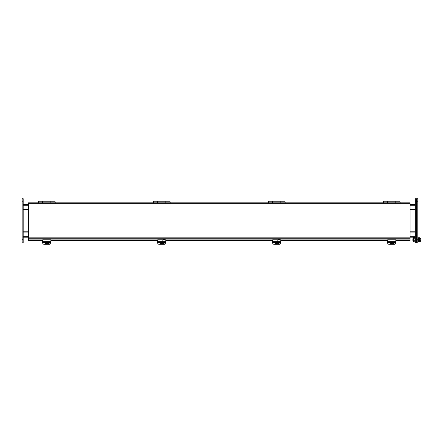 <?xml version="1.0" encoding="UTF-8"?>
<svg xmlns="http://www.w3.org/2000/svg" width="443" height="443" viewBox="0 0 443 443"><rect width="100%" height="100%" fill="white"/><g stroke="black" fill="none" stroke-linecap="round" stroke-linejoin="round"><path stroke-width="0.66" d="M395.837 242.393L395.837 241.69L387.625 241.69L387.625 242.393M395.837 242.459L395.837 242.897A1.545 1.401 180 0 1 394.292 244.298L389.17 244.298A1.545 1.401 180 0 1 387.625 242.897L387.625 242.459L395.837 242.459M387.625 241.69L387.625 239.84L395.837 239.84L395.837 241.69M394.53 242.459A1.152 1.047 -0 0 1 393.401 243.285L393.367 243.285M394.558 242.459A1.152 1.047 -0 0 1 393.401 243.484L393.201 243.484M418.834 237.913L418.425 237.747L418.834 238.356L418.425 238.356L418.425 237.913M418.834 241.623L418.425 241.623L418.834 241.784L418.834 238.356M418.425 238.356L418.425 238.788L418.834 238.788M418.834 239.098L418.425 238.788M418.834 239.502L418.425 239.502L418.425 239.098M418.425 239.502L418.425 240.034L418.834 240.034M418.834 240.438L418.425 240.438L418.425 240.034M418.834 240.748L418.425 240.438M418.425 240.748L418.425 241.18L418.834 241.18M418.425 241.623L418.425 241.18M413.413 240.776L413.413 241.789L414.93 241.789L414.93 240.776L413.413 240.776L413.413 237.747L414.93 237.747L414.93 238.755L412.882 238.738L412.882 240.793L413.413 240.793M415.346 238.738L414.93 238.738L414.93 240.776M414.93 240.793L415.346 240.793M416.37 240.793L416.78 240.793M417.804 240.793L418.425 240.793M419.039 237.714L419.039 241.823L419.394 241.823L419.394 237.714L419.039 237.714M419.394 237.813L419.394 238.788M419.394 241.723L419.56 240.649L420.645 240.649L420.85 240.078L420.645 238.882L419.56 238.882L419.394 240.743M420.44 238.19L420.85 238.367M420.235 238.002L419.56 238.002M420.645 238.882L420.85 238.29M420.85 241.247L420.645 240.649M419.56 241.535L420.235 241.535M420.85 241.164L420.44 241.341M420.85 240.078L420.85 239.458M393.655 242.648L394.292 242.648A1.545 1.401 180 0 0 394.469 242.642M22.15 201.781L23.174 201.781L23.174 198.702L22.15 198.702L22.15 242.847L23.174 242.847L23.174 239.768L22.15 239.768M23.174 201.781L23.174 239.768M416.37 239.768L415.346 239.768L415.346 242.847L416.37 242.847L416.37 198.702L415.346 198.702L415.346 201.781L416.37 201.781M415.346 239.768L415.346 201.781M23.174 209.738L28.441 209.738M28.441 231.811L23.174 231.811M415.346 231.811L410.08 231.811M410.08 209.738L415.346 209.738M415.346 237.199L410.08 237.199M28.441 237.199L23.174 237.199M415.346 209.484L410.08 209.484M28.441 209.484L23.174 209.484M415.346 232.066L410.08 232.066M28.441 232.066L23.174 232.066M23.174 204.35L28.441 204.35M410.08 204.35L415.346 204.35M42.683 240.676L28.441 240.676L28.441 237.852L410.08 237.852L410.08 240.532L395.837 240.532M395.837 240.676L410.08 240.532M410.08 203.697L410.08 202.811L28.441 202.811L28.441 203.697L410.08 203.697L410.08 237.852M28.441 237.852L28.441 203.697M410.08 238.738L28.441 238.738M387.625 240.532L280.856 240.532M272.644 240.532L165.876 240.532M157.664 240.532L50.895 240.532M42.683 240.532L28.441 240.532M387.625 240.676L280.856 240.676M272.644 240.676L165.876 240.676M157.664 240.676L50.895 240.676M50.856 202.811L50.856 201.244L42.722 201.244L42.722 202.811M38.369 202.628L38.369 202.301L38.369 202.628M55.209 202.628L55.209 202.301L55.209 202.628M55.004 202.811L55.004 201.244L50.895 201.244L50.895 202.811M38.574 202.811L38.574 201.244L42.683 201.244L42.683 202.811M280.818 202.811L280.818 201.244L272.683 201.244L272.683 202.811M268.331 202.628L268.331 202.301L268.331 202.628M285.17 202.628L285.17 202.301L285.17 202.628M268.536 202.811L268.536 201.244L272.644 201.244L272.644 202.811M284.965 202.811L284.965 201.244L280.856 201.244L280.856 202.811M153.555 202.811L153.555 201.244L157.664 201.244L157.664 202.811M169.985 202.811L169.985 201.244L165.876 201.244L165.876 202.811M153.35 202.628L153.35 202.301L153.35 202.628M170.19 202.628L170.19 202.301L170.19 202.628M165.837 202.811L165.837 201.244L157.702 201.244L157.702 202.811M383.311 202.628L383.311 202.301L383.311 202.628M400.151 202.628L400.151 202.301L400.151 202.628M395.798 202.811L395.798 201.244L387.664 201.244L387.664 202.811M399.946 202.811L399.946 201.244L395.837 201.244L395.837 202.811M383.516 202.811L383.516 201.244L387.625 201.244L387.625 202.811M393.628 242.459A1.899 1.722 -0 0 1 393.622 242.565L392.221 242.897L392.016 243.567L391.446 243.567L391.241 242.897L389.84 242.565A1.899 1.722 -0 0 1 389.834 242.459M392.221 242.897L392.221 242.565L392.016 242.858L393.572 242.675M389.89 242.675L391.446 242.858L391.241 242.565L391.241 242.897M391.446 243.307L392.016 243.307M391.103 242.459L391.512 242.936L392.332 242.459M391.922 242.775L391.512 242.775M163.694 242.648L164.331 242.648A1.545 1.401 180 0 0 164.508 242.642M165.876 240.92A1.545 1.401 180 0 0 163.561 239.707A1.545 1.401 180 0 0 163.561 242.133A1.545 1.401 180 0 0 165.876 240.92M165.876 242.393L165.876 241.69L157.664 241.69L157.664 242.393M165.876 242.459L165.876 242.897A1.545 1.401 180 0 1 164.331 244.298L159.209 244.298A1.545 1.401 180 0 1 157.664 242.897L157.664 242.459L165.876 242.459M157.664 241.69L157.664 239.84L165.876 239.84L165.876 241.69M164.569 242.459A1.152 1.047 -0 0 1 163.439 243.285L163.406 243.285M164.597 242.459A1.152 1.047 -0 0 1 163.439 243.484L163.24 243.484M163.666 242.459A1.899 1.722 -0 0 1 163.661 242.565L162.26 242.897L162.055 243.567L161.485 243.567L161.274 242.897L159.879 242.565A1.899 1.722 -0 0 1 159.873 242.459M162.26 242.897L162.26 242.565L162.055 242.858L163.611 242.675M159.929 242.675L161.485 242.858L161.274 242.565L161.274 242.897M161.485 243.307L162.055 243.307M161.141 242.459L161.551 242.936L162.371 242.459M161.961 242.775L161.551 242.775M48.713 242.648L49.35 242.648A1.545 1.401 180 0 0 49.527 242.642M50.895 242.393L50.895 241.69L42.683 241.69L42.683 242.393M50.895 242.459L50.895 242.897A1.545 1.401 180 0 1 49.35 244.298L44.228 244.298A1.545 1.401 180 0 1 42.683 242.897L42.683 242.459L50.895 242.459M42.683 241.69L42.683 239.84L50.895 239.84L50.895 241.69M49.588 242.459A1.152 1.047 -0 0 1 48.459 243.285L48.425 243.285M49.616 242.459A1.152 1.047 -0 0 1 48.459 243.484L48.259 243.484M48.686 242.459A1.899 1.722 -0 0 1 48.68 242.565L47.279 242.897L47.074 243.567L46.504 243.567L46.293 242.897L44.898 242.565A1.899 1.722 -0 0 1 44.893 242.459M47.279 242.897L47.279 242.565L47.074 242.858L48.63 242.675M44.948 242.675L46.504 242.858L46.293 242.565L46.293 242.897M46.504 243.307L47.074 243.307M46.161 242.459L46.57 242.936L47.39 242.459M46.98 242.775L46.57 242.775M280.856 242.393L280.856 241.69L272.644 241.69L272.644 242.393M280.856 242.459L280.856 242.897A1.545 1.401 180 0 1 279.311 244.298L274.189 244.298A1.545 1.401 180 0 1 272.644 242.897L272.644 242.459L280.856 242.459M272.644 241.69L272.644 239.84L280.856 239.84L280.856 241.69M279.55 242.459A1.152 1.047 -0 0 1 278.42 243.285L278.387 243.285M279.577 242.459A1.152 1.047 -0 0 1 278.42 243.484L278.221 243.484M278.647 242.459A1.899 1.722 -0 0 1 278.641 242.565L277.24 242.897L277.036 243.567L276.465 243.567L276.255 242.897L274.859 242.565A1.899 1.722 -0 0 1 274.854 242.459M277.24 242.897L277.24 242.565L277.036 242.858L278.592 242.675M274.909 242.675L276.465 242.858L276.255 242.565L276.255 242.897M276.465 243.307L277.036 243.307M276.122 242.459L276.532 242.936L277.351 242.459M276.941 242.775L276.532 242.775M278.675 242.648L279.311 242.648A1.545 1.401 180 0 0 279.489 242.642M280.856 240.92A1.545 1.401 180 0 0 278.542 239.707A1.545 1.401 180 0 0 278.542 242.133A1.545 1.401 180 0 0 280.856 240.92M28.441 238.157L28.441 231.999M410.08 203.409L410.08 209.567M417.804 201.781L417.804 198.702L416.78 198.702L416.78 242.847L417.804 242.847L417.804 201.781L416.78 201.781M415.346 236.313L410.08 236.313M28.441 236.313L23.174 236.313M23.174 205.236L28.441 205.236M410.08 205.236L415.346 205.236M28.441 239.109L410.08 239.109M392.675 242.897L392.016 243.506M391.446 243.506L390.787 242.897M392.221 242.565L393.622 242.565M389.84 242.565L391.241 242.565M162.714 242.897L162.055 243.506M161.485 243.506L160.826 242.897M162.26 242.565L163.661 242.565M159.879 242.565L161.274 242.565M47.733 242.897L47.074 243.506M46.504 243.506L45.845 242.897M47.279 242.565L48.68 242.565M44.898 242.565L46.293 242.565M277.695 242.897L277.036 243.506M276.465 243.506L275.806 242.897M277.24 242.565L278.641 242.565M274.859 242.565L276.255 242.565M416.78 239.768L417.804 239.768M416.37 238.738L416.78 238.738M417.804 238.738L418.425 238.738M39.028 202.628L38.535 202.628L39.028 202.628M38.369 202.96L38.369 202.301M54.799 201.892L55.209 202.301M268.99 202.628L268.497 202.628L268.99 202.628M268.331 202.96L268.331 202.301M284.76 201.892L285.17 202.301M154.009 202.628L153.516 202.628L154.009 202.628M153.35 202.96L153.35 202.301M169.78 201.892L170.19 202.301M383.97 202.628L383.477 202.628L383.97 202.628M383.311 202.96L383.311 202.301M399.741 201.892L400.151 202.301M389.762 242.232C389.657 242.88 390.111 243.478 391.125 244.021C392.913 243.993 393.772 243.467 393.689 242.437M159.801 242.232C159.69 242.88 160.15 243.478 161.163 244.021C162.952 243.993 163.805 243.467 163.727 242.437M44.815 242.232C44.71 242.88 45.169 243.478 46.183 244.021C47.971 243.993 48.824 243.467 48.747 242.437M274.782 242.232C274.671 242.88 275.131 243.478 276.144 244.021C277.933 243.993 278.785 243.467 278.708 242.437"/></g></svg>
